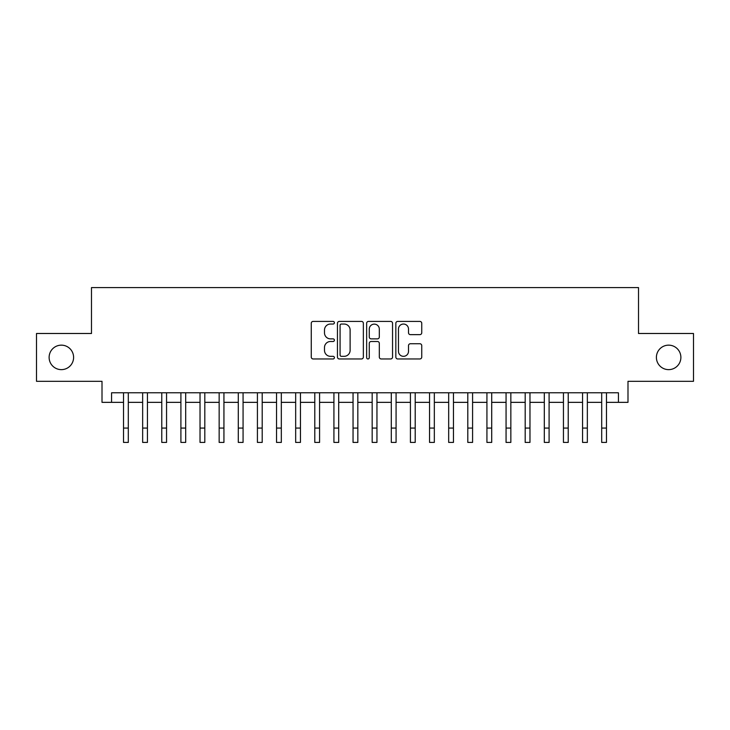 <?xml version="1.0" encoding="UTF-8"?>
<svg xmlns="http://www.w3.org/2000/svg" width="730" height="730" viewBox="0 0 730 730"><rect width="100%" height="100%" fill="white"/><g stroke="black" fill="none" stroke-linecap="round" stroke-linejoin="round"><path stroke-width="1.09" d="M334.395 322.724A1.314 1.314 0 0 0 333.081 321.41L313.134 321.41A1.88 1.88 0 0 0 311.263 323.29L311.263 357.079A1.88 1.88 0 0 0 313.134 358.959L333.081 358.959A1.314 1.314 0 0 0 334.395 357.645A1.314 1.314 0 0 0 333.081 356.331L330.498 356.331A6.004 6.004 0 0 1 324.494 350.318L324.494 347.507A6.004 6.004 0 0 1 330.498 341.494L333.081 341.494A1.314 1.314 0 0 0 334.395 340.18A1.314 1.314 0 0 0 333.081 338.866L330.498 338.866A6.004 6.004 0 0 1 324.494 332.862L324.494 330.042A6.004 6.004 0 0 1 330.498 324.038L333.081 324.038A1.314 1.314 0 0 0 334.395 322.724M656.398 357.399A12.237 12.237 0 0 0 668.634 369.635A12.237 12.237 0 0 0 680.88 357.399A12.237 12.237 0 0 0 668.634 345.153A12.237 12.237 0 0 0 656.398 357.399M49.12 357.399A12.237 12.237 0 0 0 61.366 369.635A12.237 12.237 0 0 0 73.602 357.399A12.237 12.237 0 0 0 61.366 345.153A12.237 12.237 0 0 0 49.12 357.399M419.869 334.641A1.88 1.88 0 0 0 421.748 332.77L421.748 323.29A1.88 1.88 0 0 0 419.869 321.41L397.713 321.41A1.88 1.88 0 0 0 395.833 323.29L395.833 357.079A1.88 1.88 0 0 0 397.713 358.959L419.869 358.959A1.88 1.88 0 0 0 421.748 357.079L421.748 345.628A1.88 1.88 0 0 0 419.869 343.748L410.388 343.748A1.88 1.88 0 0 0 408.508 345.628L408.508 351.303A5.019 5.019 0 0 1 403.489 356.331A5.019 5.019 0 0 1 398.461 351.303L398.461 329.057A5.019 5.019 0 0 1 403.489 324.038A5.019 5.019 0 0 1 408.508 329.057L408.508 332.77A1.88 1.88 0 0 0 410.388 334.641L419.869 334.641M111.571 402.349L111.571 392.786L618.429 392.786L618.429 402.349L627.992 402.349L627.992 381.306L693.5 381.306L693.5 333.491L638.513 333.491L638.513 287.584L91.487 287.584L91.487 333.491L36.5 333.491L36.5 381.306L102.008 381.306L102.008 402.349L123.525 402.349M363.357 323.29A1.88 1.88 0 0 0 361.478 321.41L339.322 321.41A1.88 1.88 0 0 0 337.452 323.29L337.452 357.079A1.88 1.88 0 0 0 339.322 358.959L361.478 358.959A1.88 1.88 0 0 0 363.357 357.079L363.357 323.29M368.522 321.41L390.678 321.41A1.88 1.88 0 0 1 392.548 323.29L392.548 357.079A1.88 1.88 0 0 1 390.678 358.959L381.197 358.959A1.88 1.88 0 0 1 379.317 357.079L379.317 343.374A1.88 1.88 0 0 0 377.437 341.494L371.15 341.494A1.88 1.88 0 0 0 369.27 343.374L369.27 357.645A1.314 1.314 0 0 1 367.957 358.959A1.314 1.314 0 0 1 366.642 357.645L366.642 323.29A1.88 1.88 0 0 1 368.522 321.41M128.307 402.349L142.651 402.349M147.433 402.349L161.777 402.349M166.559 402.349L180.903 402.349M185.685 402.349L200.029 402.349M204.811 402.349L219.155 402.349M223.937 402.349L238.29 402.349M243.072 402.349L257.416 402.349M262.198 402.349L276.542 402.349M281.324 402.349L295.668 402.349M300.45 402.349L314.794 402.349M319.576 402.349L333.92 402.349M338.702 402.349L353.046 402.349M357.828 402.349L372.172 402.349M376.954 402.349L391.298 402.349M396.08 402.349L410.424 402.349M415.206 402.349L429.55 402.349M434.332 402.349L448.676 402.349M453.458 402.349L467.802 402.349M472.584 402.349L486.928 402.349M491.71 402.349L506.063 402.349M510.845 402.349L525.189 402.349M529.971 402.349L544.315 402.349M549.097 402.349L563.441 402.349M568.223 402.349L582.567 402.349M587.349 402.349L601.693 402.349M606.475 402.349L618.429 402.349M341.394 324.038A1.314 1.314 0 0 0 340.08 325.352L340.08 355.017A1.314 1.314 0 0 0 341.394 356.331L344.113 356.331A6.004 6.004 0 0 0 350.117 350.318L350.117 330.042A6.004 6.004 0 0 0 344.113 324.038L341.394 324.038M379.317 329.157A5.019 5.019 0 0 0 374.289 324.129A5.019 5.019 0 0 0 369.27 329.157L369.27 336.995A1.88 1.88 0 0 0 371.15 338.866L377.437 338.866A1.88 1.88 0 0 0 379.317 336.995L379.317 329.157M123.525 428.072L128.307 428.072L128.307 442.416L123.525 442.416L123.525 392.786M128.307 428.072L128.307 392.786M142.651 442.416L147.433 442.416L142.651 442.416L142.651 392.786M147.433 442.416L147.433 392.786M161.777 442.416L166.559 442.416L161.777 442.416L161.777 392.786M166.559 442.416L166.559 392.786M180.903 442.416L185.685 442.416L180.903 442.416L180.903 392.786M185.685 442.416L185.685 392.786M200.029 442.416L204.811 442.416L200.029 442.416L200.029 392.786M204.811 442.416L204.811 392.786M219.155 442.416L223.937 442.416L219.155 442.416L219.155 392.786M223.937 442.416L223.937 392.786M238.29 442.416L243.072 442.416L238.29 442.416L238.29 392.786M243.072 442.416L243.072 392.786M257.416 442.416L262.198 442.416L257.416 442.416L257.416 392.786M262.198 442.416L262.198 392.786M276.542 442.416L281.324 442.416L276.542 442.416L276.542 392.786M281.324 442.416L281.324 392.786M295.668 442.416L300.45 442.416L295.668 442.416L295.668 392.786M300.45 442.416L300.45 392.786M314.794 442.416L319.576 442.416L314.794 442.416L314.794 392.786M319.576 442.416L319.576 392.786M333.92 442.416L338.702 442.416L333.92 442.416L333.92 392.786M338.702 442.416L338.702 392.786M353.046 442.416L357.828 442.416L353.046 442.416L353.046 392.786M357.828 442.416L357.828 392.786M372.172 442.416L376.954 442.416L372.172 442.416L372.172 392.786M376.954 442.416L376.954 392.786M391.298 442.416L396.08 442.416L391.298 442.416L391.298 392.786M396.08 442.416L396.08 392.786M410.424 442.416L415.206 442.416L410.424 442.416L410.424 392.786M415.206 442.416L415.206 392.786M429.55 442.416L434.332 442.416L429.55 442.416L429.55 392.786M434.332 442.416L434.332 392.786M448.676 442.416L453.458 442.416L448.676 442.416L448.676 392.786M453.458 442.416L453.458 392.786M467.802 442.416L472.584 442.416L467.802 442.416L467.802 392.786M472.584 442.416L472.584 392.786M486.928 442.416L491.71 442.416L486.928 442.416L486.928 392.786M491.71 442.416L491.71 392.786M506.063 442.416L510.845 442.416L506.063 442.416L506.063 392.786M510.845 442.416L510.845 392.786M525.189 442.416L529.971 442.416L525.189 442.416L525.189 392.786M529.971 442.416L529.971 392.786M544.315 442.416L549.097 442.416L544.315 442.416L544.315 392.786M549.097 442.416L549.097 392.786M563.441 442.416L568.223 442.416L563.441 442.416L563.441 392.786M568.223 442.416L568.223 392.786M582.567 442.416L587.349 442.416L582.567 442.416L582.567 392.786M587.349 442.416L587.349 392.786M601.693 442.416L606.475 442.416L601.693 442.416L601.693 392.786M606.475 442.416L606.475 392.786M142.651 428.072L147.433 428.072M161.777 428.072L166.559 428.072M180.903 428.072L185.685 428.072M200.029 428.072L204.811 428.072M219.155 428.072L223.937 428.072M238.29 428.072L243.072 428.072M257.416 428.072L262.198 428.072M276.542 428.072L281.324 428.072M295.668 428.072L300.45 428.072M314.794 428.072L319.576 428.072M333.92 428.072L338.702 428.072M353.046 428.072L357.828 428.072M372.172 428.072L376.954 428.072M391.298 428.072L396.08 428.072M410.424 428.072L415.206 428.072M429.55 428.072L434.332 428.072M448.676 428.072L453.458 428.072M467.802 428.072L472.584 428.072M486.928 428.072L491.71 428.072M506.063 428.072L510.845 428.072M525.189 428.072L529.971 428.072M544.315 428.072L549.097 428.072M563.441 428.072L568.223 428.072M582.567 428.072L587.349 428.072M601.693 428.072L606.475 428.072"/></g></svg>
